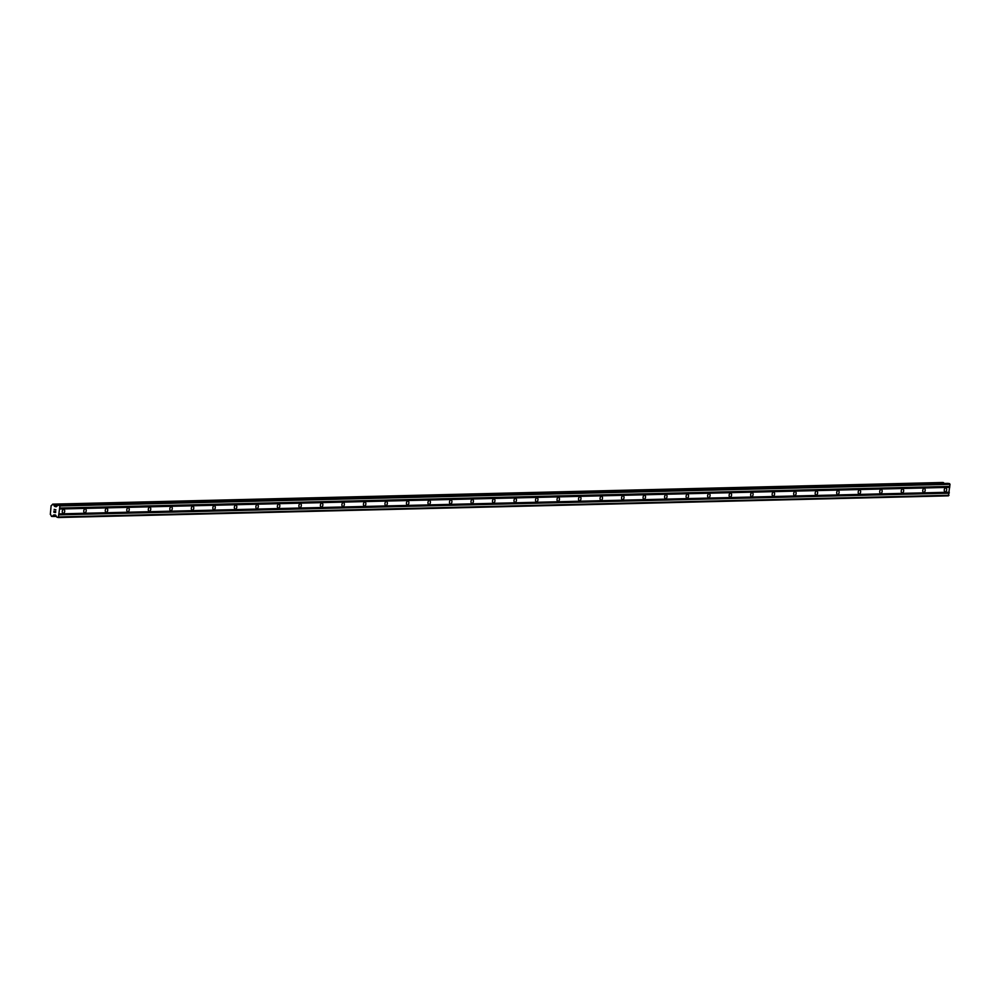 <?xml version="1.0" encoding="UTF-8"?>
<svg xmlns="http://www.w3.org/2000/svg" width="1000" height="1000" viewBox="0 0 1000 1000"><rect width="100%" height="100%" fill="white"/><g stroke="black" fill="none" stroke-linecap="round" stroke-linejoin="round"><path stroke-width="1.5" d="M63.663 509.375A1.988 1.2 -81 0 1 63.788 509.387A1.988 1.2 -81 0 1 64.675 511.425A1.988 1.2 -81 0 1 63.3 513.325A1.988 1.2 -81 0 1 63.163 513.312A1.988 1.2 -81 0 1 62.275 511.275A1.988 1.2 -81 0 1 63.663 509.375M85.175 508.85A1.988 1.2 -81 0 1 85.3 508.862A1.988 1.2 -81 0 1 86.188 510.913A1.988 1.2 -81 0 1 84.812 512.8A1.988 1.2 -81 0 1 84.675 512.8A1.988 1.2 -81 0 1 83.787 510.75A1.988 1.2 -81 0 1 85.175 508.85M106.675 508.325A1.988 1.2 -81 0 1 106.812 508.338A1.988 1.2 -81 0 1 107.7 510.387A1.988 1.2 -81 0 1 106.325 512.275A1.988 1.2 -81 0 1 106.188 512.275A1.988 1.2 -81 0 1 105.3 510.225A1.988 1.2 -81 0 1 106.675 508.325M128.188 507.812A1.988 1.2 -81 0 1 128.325 507.812A1.988 1.2 -81 0 1 129.213 509.862A1.988 1.2 -81 0 1 127.837 511.75A1.988 1.2 -81 0 1 127.7 511.75A1.988 1.2 -81 0 1 126.812 509.7A1.988 1.2 -81 0 1 128.188 507.812M149.7 507.287A1.988 1.2 -81 0 1 149.838 507.287A1.988 1.2 -81 0 1 150.725 509.338A1.988 1.2 -81 0 1 149.35 511.238A1.988 1.2 -81 0 1 149.213 511.225A1.988 1.2 -81 0 1 148.325 509.175A1.988 1.2 -81 0 1 149.7 507.287M171.213 506.763A1.988 1.2 -81 0 1 171.35 506.763A1.988 1.2 -81 0 1 172.237 508.812A1.988 1.2 -81 0 1 170.863 510.712A1.988 1.2 -81 0 1 170.725 510.7A1.988 1.2 -81 0 1 169.838 508.65A1.988 1.2 -81 0 1 171.213 506.763M192.725 506.238A1.988 1.2 -81 0 1 192.862 506.25A1.988 1.2 -81 0 1 193.75 508.288A1.988 1.2 -81 0 1 192.375 510.188A1.988 1.2 -81 0 1 192.237 510.175A1.988 1.2 -81 0 1 191.35 508.137A1.988 1.2 -81 0 1 192.725 506.238M214.237 505.712A1.988 1.2 -81 0 1 214.375 505.725A1.988 1.2 -81 0 1 215.263 507.762A1.988 1.2 -81 0 1 213.875 509.663A1.988 1.2 -81 0 1 213.75 509.65A1.988 1.2 -81 0 1 212.862 507.612A1.988 1.2 -81 0 1 214.237 505.712M235.75 505.188A1.988 1.2 -81 0 1 235.888 505.2A1.988 1.2 -81 0 1 236.775 507.238A1.988 1.2 -81 0 1 235.387 509.137A1.988 1.2 -81 0 1 235.263 509.125A1.988 1.2 -81 0 1 234.375 507.088A1.988 1.2 -81 0 1 235.75 505.188M257.262 504.663A1.988 1.2 -81 0 1 257.4 504.675A1.988 1.2 -81 0 1 258.288 506.725A1.988 1.2 -81 0 1 256.9 508.612A1.988 1.2 -81 0 1 256.775 508.6A1.988 1.2 -81 0 1 255.888 506.562A1.988 1.2 -81 0 1 257.262 504.663M278.775 504.137A1.988 1.2 -81 0 1 278.913 504.15A1.988 1.2 -81 0 1 279.8 506.2A1.988 1.2 -81 0 1 278.412 508.088A1.988 1.2 -81 0 1 278.288 508.088A1.988 1.2 -81 0 1 277.4 506.037A1.988 1.2 -81 0 1 278.775 504.137M300.287 503.625A1.988 1.2 -81 0 1 300.425 503.625A1.988 1.2 -81 0 1 301.312 505.675A1.988 1.2 -81 0 1 299.925 507.562A1.988 1.2 -81 0 1 299.8 507.562A1.988 1.2 -81 0 1 298.913 505.513A1.988 1.2 -81 0 1 300.287 503.625M321.8 503.1A1.988 1.2 -81 0 1 321.938 503.1A1.988 1.2 -81 0 1 322.825 505.15A1.988 1.2 -81 0 1 321.438 507.05A1.988 1.2 -81 0 1 321.312 507.038A1.988 1.2 -81 0 1 320.425 504.988A1.988 1.2 -81 0 1 321.8 503.1M343.312 502.575A1.988 1.2 -81 0 1 343.45 502.575A1.988 1.2 -81 0 1 344.325 504.625A1.988 1.2 -81 0 1 342.95 506.525A1.988 1.2 -81 0 1 342.825 506.512A1.988 1.2 -81 0 1 341.938 504.462A1.988 1.2 -81 0 1 343.312 502.575M364.825 502.05A1.988 1.2 -81 0 1 364.95 502.062A1.988 1.2 -81 0 1 365.838 504.1A1.988 1.2 -81 0 1 364.462 506A1.988 1.2 -81 0 1 364.338 505.988A1.988 1.2 -81 0 1 363.45 503.95A1.988 1.2 -81 0 1 364.825 502.05M386.337 501.525A1.988 1.2 -81 0 1 386.463 501.538A1.988 1.2 -81 0 1 387.35 503.575A1.988 1.2 -81 0 1 385.975 505.475A1.988 1.2 -81 0 1 385.85 505.462A1.988 1.2 -81 0 1 384.963 503.425A1.988 1.2 -81 0 1 386.337 501.525M407.85 501A1.988 1.2 -81 0 1 407.975 501.012A1.988 1.2 -81 0 1 408.862 503.05A1.988 1.2 -81 0 1 407.488 504.95A1.988 1.2 -81 0 1 407.362 504.938A1.988 1.2 -81 0 1 406.475 502.9A1.988 1.2 -81 0 1 407.85 501M429.363 500.475A1.988 1.2 -81 0 1 429.487 500.487A1.988 1.2 -81 0 1 430.375 502.537A1.988 1.2 -81 0 1 429 504.425A1.988 1.2 -81 0 1 428.875 504.412A1.988 1.2 -81 0 1 427.987 502.375A1.988 1.2 -81 0 1 429.363 500.475M450.875 499.95A1.988 1.2 -81 0 1 451 499.963A1.988 1.2 -81 0 1 451.887 502.013A1.988 1.2 -81 0 1 450.513 503.9A1.988 1.2 -81 0 1 450.375 503.9A1.988 1.2 -81 0 1 449.5 501.85A1.988 1.2 -81 0 1 450.875 499.95M472.388 499.438A1.988 1.2 -81 0 1 472.512 499.438A1.988 1.2 -81 0 1 473.4 501.488A1.988 1.2 -81 0 1 472.025 503.375A1.988 1.2 -81 0 1 471.887 503.375A1.988 1.2 -81 0 1 471 501.325A1.988 1.2 -81 0 1 472.388 499.438M493.9 498.913A1.988 1.2 -81 0 1 494.025 498.913A1.988 1.2 -81 0 1 494.913 500.962A1.988 1.2 -81 0 1 493.537 502.863A1.988 1.2 -81 0 1 493.4 502.85A1.988 1.2 -81 0 1 492.512 500.8A1.988 1.2 -81 0 1 493.9 498.913M515.413 498.387A1.988 1.2 -81 0 1 515.538 498.387A1.988 1.2 -81 0 1 516.425 500.438A1.988 1.2 -81 0 1 515.05 502.337A1.988 1.2 -81 0 1 514.913 502.325A1.988 1.2 -81 0 1 514.025 500.275A1.988 1.2 -81 0 1 515.413 498.387M536.925 497.863A1.988 1.2 -81 0 1 537.05 497.875A1.988 1.2 -81 0 1 537.938 499.913A1.988 1.2 -81 0 1 536.562 501.812A1.988 1.2 -81 0 1 536.425 501.8A1.988 1.2 -81 0 1 535.538 499.762A1.988 1.2 -81 0 1 536.925 497.863M558.438 497.337A1.988 1.2 -81 0 1 558.562 497.35A1.988 1.2 -81 0 1 559.45 499.387A1.988 1.2 -81 0 1 558.075 501.287A1.988 1.2 -81 0 1 557.938 501.275A1.988 1.2 -81 0 1 557.05 499.237A1.988 1.2 -81 0 1 558.438 497.337M579.95 496.812A1.988 1.2 -81 0 1 580.075 496.825A1.988 1.2 -81 0 1 580.962 498.862A1.988 1.2 -81 0 1 579.587 500.763A1.988 1.2 -81 0 1 579.45 500.75A1.988 1.2 -81 0 1 578.562 498.713A1.988 1.2 -81 0 1 579.95 496.812M601.45 496.287A1.988 1.2 -81 0 1 601.587 496.3A1.988 1.2 -81 0 1 602.475 498.35A1.988 1.2 -81 0 1 601.1 500.238A1.988 1.2 -81 0 1 600.962 500.225A1.988 1.2 -81 0 1 600.075 498.188A1.988 1.2 -81 0 1 601.45 496.287M622.962 495.763A1.988 1.2 -81 0 1 623.1 495.775A1.988 1.2 -81 0 1 623.987 497.825A1.988 1.2 -81 0 1 622.612 499.712A1.988 1.2 -81 0 1 622.475 499.712A1.988 1.2 -81 0 1 621.587 497.663A1.988 1.2 -81 0 1 622.962 495.763M644.475 495.238A1.988 1.2 -81 0 1 644.613 495.25A1.988 1.2 -81 0 1 645.5 497.3A1.988 1.2 -81 0 1 644.125 499.188A1.988 1.2 -81 0 1 643.988 499.188A1.988 1.2 -81 0 1 643.1 497.137A1.988 1.2 -81 0 1 644.475 495.238M665.987 494.725A1.988 1.2 -81 0 1 666.125 494.725A1.988 1.2 -81 0 1 667.013 496.775A1.988 1.2 -81 0 1 665.638 498.675A1.988 1.2 -81 0 1 665.5 498.663A1.988 1.2 -81 0 1 664.613 496.613A1.988 1.2 -81 0 1 665.987 494.725M687.5 494.2A1.988 1.2 -81 0 1 687.638 494.2A1.988 1.2 -81 0 1 688.525 496.25A1.988 1.2 -81 0 1 687.15 498.15A1.988 1.2 -81 0 1 687.013 498.137A1.988 1.2 -81 0 1 686.125 496.087A1.988 1.2 -81 0 1 687.5 494.2M709.013 493.675A1.988 1.2 -81 0 1 709.15 493.688A1.988 1.2 -81 0 1 710.037 495.725A1.988 1.2 -81 0 1 708.65 497.625A1.988 1.2 -81 0 1 708.525 497.612A1.988 1.2 -81 0 1 707.638 495.562A1.988 1.2 -81 0 1 709.013 493.675M730.525 493.15A1.988 1.2 -81 0 1 730.662 493.162A1.988 1.2 -81 0 1 731.55 495.2A1.988 1.2 -81 0 1 730.163 497.1A1.988 1.2 -81 0 1 730.037 497.088A1.988 1.2 -81 0 1 729.15 495.05A1.988 1.2 -81 0 1 730.525 493.15M752.038 492.625A1.988 1.2 -81 0 1 752.175 492.638A1.988 1.2 -81 0 1 753.062 494.675A1.988 1.2 -81 0 1 751.675 496.575A1.988 1.2 -81 0 1 751.55 496.562A1.988 1.2 -81 0 1 750.662 494.525A1.988 1.2 -81 0 1 752.038 492.625M773.55 492.1A1.988 1.2 -81 0 1 773.688 492.113A1.988 1.2 -81 0 1 774.575 494.162A1.988 1.2 -81 0 1 773.188 496.05A1.988 1.2 -81 0 1 773.062 496.037A1.988 1.2 -81 0 1 772.175 494A1.988 1.2 -81 0 1 773.55 492.1M795.062 491.575A1.988 1.2 -81 0 1 795.2 491.587A1.988 1.2 -81 0 1 796.087 493.638A1.988 1.2 -81 0 1 794.7 495.525A1.988 1.2 -81 0 1 794.575 495.525A1.988 1.2 -81 0 1 793.688 493.475A1.988 1.2 -81 0 1 795.062 491.575M816.575 491.05A1.988 1.2 -81 0 1 816.712 491.062A1.988 1.2 -81 0 1 817.6 493.113A1.988 1.2 -81 0 1 816.213 495A1.988 1.2 -81 0 1 816.087 495A1.988 1.2 -81 0 1 815.2 492.95A1.988 1.2 -81 0 1 816.575 491.05M838.088 490.538A1.988 1.2 -81 0 1 838.225 490.538A1.988 1.2 -81 0 1 839.1 492.587A1.988 1.2 -81 0 1 837.725 494.487A1.988 1.2 -81 0 1 837.6 494.475A1.988 1.2 -81 0 1 836.712 492.425A1.988 1.2 -81 0 1 838.088 490.538M859.6 490.012A1.988 1.2 -81 0 1 859.725 490.012A1.988 1.2 -81 0 1 860.612 492.062A1.988 1.2 -81 0 1 859.237 493.963A1.988 1.2 -81 0 1 859.112 493.95A1.988 1.2 -81 0 1 858.225 491.9A1.988 1.2 -81 0 1 859.6 490.012M881.112 489.487A1.988 1.2 -81 0 1 881.237 489.5A1.988 1.2 -81 0 1 882.125 491.538A1.988 1.2 -81 0 1 880.75 493.438A1.988 1.2 -81 0 1 880.625 493.425A1.988 1.2 -81 0 1 879.737 491.375A1.988 1.2 -81 0 1 881.112 489.487M902.625 488.963A1.988 1.2 -81 0 1 902.75 488.975A1.988 1.2 -81 0 1 903.637 491.012A1.988 1.2 -81 0 1 902.262 492.912A1.988 1.2 -81 0 1 902.138 492.9A1.988 1.2 -81 0 1 901.25 490.863A1.988 1.2 -81 0 1 902.625 488.963M924.137 488.438A1.988 1.2 -81 0 1 924.262 488.45A1.988 1.2 -81 0 1 925.15 490.487A1.988 1.2 -81 0 1 923.775 492.388A1.988 1.2 -81 0 1 923.65 492.375A1.988 1.2 -81 0 1 922.763 490.337A1.988 1.2 -81 0 1 924.137 488.438M945.65 487.912A1.988 1.2 -81 0 1 945.775 487.925A1.988 1.2 -81 0 1 946.663 489.963A1.988 1.2 -81 0 1 945.288 491.863A1.988 1.2 -81 0 1 945.15 491.85A1.988 1.2 -81 0 1 944.275 489.812A1.988 1.2 -81 0 1 945.65 487.912M58.362 517.513L56.913 517.175L55.425 514.95L53.875 515.013A1.238 0.988 -91.4 0 0 52.938 515.938L51.588 516.438L51.062 515.638A1.238 0.988 -91.4 0 0 50.325 514.45L51.112 505.688A1.238 0.988 -91.4 0 0 52.05 504.762L53.412 504.263L53.925 505.062A1.238 0.988 -91.4 0 0 54.675 506.25L56.2 506.788L58.175 505.025L59.938 505.962L58.362 517.513L948.413 495.85L950 484.312L948.2 483.363M943.988 483.462A1.238 0.988 -91.4 0 1 943.988 483.4L942.7 482.5M54 512.137L54.713 512.25L53.987 510.962L53.875 512.263L53.987 510.962M54.713 512.25L54.775 511.625L54.713 512.25M54.775 511.625L55.538 512.375L54.837 512.263M55.538 512.375L55.65 511.225L55.55 512.375M55.65 511.225L55.65 512.55L53.875 512.263L55.65 512.55M54.138 509.375L55.9 509.812M52.675 504.15L942.763 482.488L52.675 504.15M949.275 492.225L59.225 513.888M949.725 487.35L59.662 509.012M949.087 492.413L59.025 514.075M949.038 492.95L58.975 514.6M949.188 493.188L59.138 514.85M949 495.275L58.95 516.938M55.062 514.9L54.013 514.925M55.487 514.975L53.875 515.013M56.9 506.2L54.675 506.25M56.762 506.337L54.787 506.375M949.538 483.562L59.475 505.225M950 484.312L59.938 505.962M949.812 486.388L59.75 508.05M949.613 486.587L59.562 508.237M949.562 487.113L59.513 508.762M56.087 515.862L52.938 515.938M56.175 516L52.862 516.075M56.425 516.4L52.45 516.5M943.462 482.6L53.412 504.263M943.612 482.7L53.55 504.363M943.938 483.237L53.888 504.9M943.988 483.4L53.925 505.062M56.662 506.438L54.85 506.475M56.513 506.575L55.038 506.613M58.175 505.025L948.238 483.363L58.225 505.025"/></g></svg>
